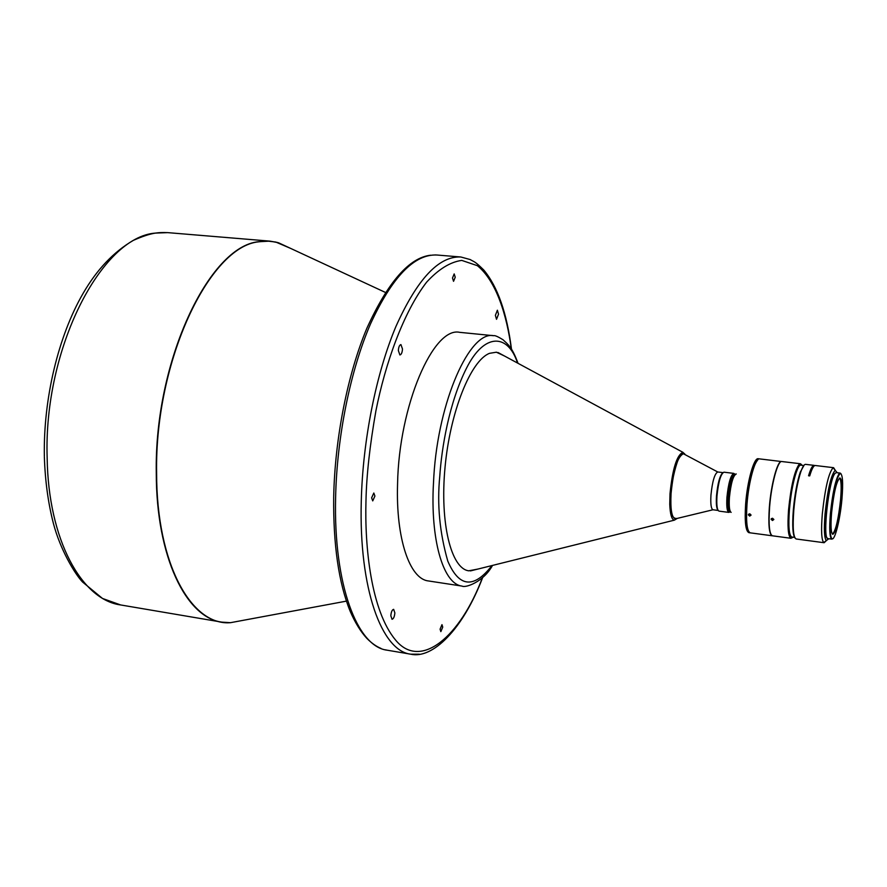 <?xml version="1.0" encoding="UTF-8"?>
<svg xmlns="http://www.w3.org/2000/svg" width="887" height="887" viewBox="0 0 887 887"><rect width="100%" height="100%" fill="white"/><g stroke="black" fill="none" stroke-linecap="round" stroke-linejoin="round"><path stroke-width="1.33" d="M718.06 510.302C716.519 508.706 716.009 503.871 716.496 495.789C717.76 483.071 719.867 475.388 722.794 472.738M718.137 510.446L712.982 509.77C711.119 508.916 710.443 504.016 710.953 495.09C712.372 481.308 714.645 473.603 717.749 471.984L683.445 453.778C677.624 456.35 673.499 469.6 671.06 493.549C670.295 509.06 671.681 517.498 675.229 518.884L676.548 518.562M684.642 454.421L683.445 453.778M503.971 355.72L496.288 352.183M504.67 356.097L496.443 352.194L489.535 353.325C470.82 360.444 450.141 411.501 445.03 467.416C439.73 523.341 451.217 568.866 468.846 570.818L477.783 569.088M459.754 332.348C433.444 326.194 398.962 405.359 397.564 483.903C395.757 538.742 409.75 579.045 428.388 580.941L462.06 586.096C444.243 584.345 431.104 543.886 433.2 488.659L433.832 476.352C438.4 400.403 469.999 330.43 493.66 335.707L459.754 332.348M402.498 349.034C402.199 352.66 401.334 354.634 399.893 354.966L398.352 350.531C398.64 346.906 399.516 344.921 400.946 344.599L402.498 349.034M394.859 612.895C394.493 616.753 393.551 618.882 392.021 619.281L390.823 615.733C391.178 611.864 392.132 609.735 393.651 609.336L394.859 612.895M498.527 314.186L496.52 319.298L495.378 315.328L497.385 310.217L498.527 314.186M455.231 277.221L453.545 281.312L452.503 278.008L454.177 273.917L455.231 277.221M374.913 496.077L372.728 500.9L371.631 497.84L373.815 493.017L374.913 496.077M442.735 627.12L440.839 631.633L440.085 629.16L441.981 624.659L442.735 627.12M718.015 510.225C716.552 508.495 716.064 503.683 716.552 495.8C717.783 483.337 719.845 475.665 722.739 472.793M724.003 472.183L723.936 472.183C720.776 473.802 718.459 481.741 716.973 495.988C716.441 505.235 717.128 510.28 719.024 511.123L719.091 511.134M734.68 474.057L733.737 473.381C730.666 475.244 728.404 483.193 726.941 497.263C726.398 506.355 727.018 511.389 728.815 512.387L729.901 511.976M734.303 474.013L734.225 474.002C731.243 475.82 729.047 483.548 727.628 497.208C727.096 506.033 727.695 510.934 729.436 511.91L730.433 512.021C728.781 510.845 728.216 505.956 728.748 497.352C730.201 483.482 732.418 475.742 735.412 474.146L734.303 474.013M759.46 458.889L758.23 458.734C753.983 457.426 747.242 481.386 745.634 504.104C744.537 521.634 745.623 531.147 748.894 532.666L750.125 532.821M759.35 458.867C755.114 457.559 748.384 481.519 746.765 504.248C745.668 521.778 746.743 531.302 750.014 532.81M758.041 459.51C752.93 465.608 749.182 480.499 746.821 504.204C745.823 519.017 746.521 528.231 748.905 531.856M762.155 459.222L759.571 458.889C755.347 457.581 748.606 481.552 746.998 504.282C745.889 521.811 746.976 531.324 750.236 532.843L772.3 535.792M761.39 459.111L781.247 461.506C777.245 461.384 771.014 485.001 769.362 507.142C768.22 524.017 769.051 533.53 771.878 535.693L772.189 535.781M751.067 515.136L750.014 515.414L748.661 514.15L748.351 514.859L749.703 516.123L751.067 515.037L749.726 513.75L748.351 514.859M785.128 461.927L783.543 461.772L785.128 461.927M801.66 464.733L800.462 463.746L798.943 464.544C794.375 471.507 790.927 486.531 788.576 509.615C787.379 526.368 788.088 535.892 790.694 538.187L792.457 537.644M800.462 463.746L781.791 461.528C777.821 460.242 771.291 484.357 769.594 507.176C768.419 524.771 769.362 534.318 772.411 535.803L791.049 538.298M802.136 465.342L800.584 464.4L799.464 465.165C791.891 471.485 784.629 536.613 791.337 537.699L793.067 537.167M773.863 519.483L772.788 519.771L771.424 518.551L771.125 519.316L772.488 520.525L773.852 519.46L772.499 518.23L771.125 519.316M803.578 465.52L800.861 465.187C797.258 463.979 791.137 487.307 789.43 509.36C788.233 526.368 789.02 535.582 791.803 537.001L794.508 537.367M808.877 475.809C810.518 470.52 812.015 467.538 813.379 466.85M804.199 465.021L800.262 472.15C797.047 482.018 794.73 494.658 793.322 510.069C792.169 525.714 792.723 535.027 794.985 537.988M835.255 470.276L833.614 467.682L815.264 465.509C813.634 465.453 811.782 468.924 809.709 475.909L808.556 475.765C810.629 468.779 812.492 465.32 814.122 465.365L805.573 464.356C804.187 464.256 802.602 466.728 800.839 471.751C797.568 481.785 795.218 494.624 793.787 510.28C792.523 527.942 793.322 537.511 796.16 538.986L824.134 542.722L826.385 540.615M833.614 467.682L833.159 467.748C828.746 472.494 825.121 487.883 822.304 513.928C821.018 530.504 821.484 540.039 823.724 542.556L824.134 542.722M814.122 465.365L814.676 465.608M837.184 472.727L835.21 470.298C831.097 474.789 827.704 489.258 825.065 513.695C823.846 529.251 824.267 538.209 826.34 540.593L828.857 538.731M835.221 473.192C831.385 476.252 828.181 489.524 825.597 512.996C824.422 528.109 824.921 536.38 827.061 537.788M840.987 473.713L840.211 473.093L839.013 473.824C835.399 480.078 832.516 493.405 830.387 513.784C829.234 528.308 829.6 536.702 831.496 538.963L832.782 538.708M840.211 473.093L836.286 472.616L835.077 473.359C828.768 479.457 822.216 539.884 827.959 538.609L831.873 539.13M841.963 498.838C843.271 482.24 842.65 473.802 840.111 473.536C836.352 477.76 833.248 491.165 830.797 513.75C829.655 528.12 830.021 536.435 831.884 538.664C834.711 541.48 840.211 519.46 841.963 498.838M839.623 478.026C841.275 480.067 841.586 487.307 840.566 499.747C838.481 518.984 835.809 530.47 832.538 534.196M831.596 512.686C830.554 526.024 830.975 533.242 832.849 534.34C836.175 531.712 838.958 520.214 841.22 499.824C842.284 486.464 841.874 479.18 839.967 477.971C836.674 480.466 833.88 492.041 831.596 512.686M468.702 570.796L477.018 569.277M677.335 518.374L674.353 520.159C671.659 519.538 670.128 514.227 669.752 504.248L669.995 493.771C672.534 468.802 676.848 454.987 682.923 452.326L685.352 454.798M419.407 654.196L410.703 654.185C381.787 650.958 358.836 588.979 361.275 501.233C362.75 440.14 376.243 373.05 396.001 326.305C417.289 279.017 438.899 255.911 460.83 256.997L437.003 255.024C414.417 253.882 392.265 276.799 370.566 323.777C350.443 370.223 336.849 436.903 335.608 497.685C333.479 584.976 357.35 646.8 387.131 650.182L385.18 649.783M290.492 248.338L275.735 242.04L267.397 241.064L258.804 241.807C209.554 246.298 154.671 360.942 156.611 472.926C156.478 564.077 191.603 626.078 230.498 622.685L243.559 620.257M277.232 242.406L269.925 241.131L258.527 241.73C209.243 246.22 154.338 360.887 156.278 472.893C156.212 557.003 186.237 617.662 221.839 622.131L120.676 604.956C81.748 599.878 48.275 539.961 47.155 457.814C43.474 348.414 101.473 237.084 155.225 233.104L167.665 232.627C157.964 232.316 151.555 232.438 133.372 240.355C113.614 251.908 96.871 269.57 83.145 293.309C58.409 335.94 43.286 398.518 44.35 456.306M736.254 473.968C733.205 475.388 730.921 483.227 729.413 497.507C728.881 506.244 729.447 511.2 731.132 512.387M289.916 248.072L278.496 242.772M482.428 577.67C460.331 636.567 420.748 670.361 395.757 640.281C370.888 610.744 364.635 546.436 365.976 500.878C366.486 475.532 369.801 445.485 375.922 410.77C385.18 364.113 403.153 312.59 426.625 282.155C438.533 269.204 450.252 261.964 461.761 260.401L477.372 265.679C496.288 280.935 506.898 315.428 511.3 348.935M491.952 565.562C473.802 588.946 459.078 587.46 447.791 561.105C439.653 532.666 436.981 504.415 439.764 476.363C441.604 448.423 448.955 402.875 466.551 368.083C484.313 332.636 507.985 333.412 517.52 363.027M677.202 518.407C672.756 519.15 670.594 514.283 670.727 503.794C668.332 493.604 678.688 443.367 685.241 454.732M722.916 472.616L717.771 471.984M685.296 454.765L682.923 452.326L498.006 352.505M346.407 601.131L230.498 622.685L221.839 622.131M723.936 472.183L733.815 473.381M734.225 474.002L733.737 473.381M791.337 537.699L790.694 538.187M835.21 470.298L833.159 467.748M826.34 540.593L823.724 542.556M800.584 464.4L800.085 463.768M729.436 511.91L728.815 512.387M719.024 511.123L728.892 512.409M44.361 456.916C45.148 480.976 48.164 503.184 53.431 523.541C60.017 548.876 74.519 573.612 82.535 581.994L102.493 598.459L120.676 604.956M385.368 292.411L278.44 242.739L269.925 241.131L167.665 232.627M333.7 496.631C334.909 438.012 347.726 373.815 366.941 328.09C388.04 281.966 409.273 257.662 430.627 255.212M434.996 254.924L437.003 255.024M333.689 497.042C333.202 544.784 338.69 582.859 350.165 611.254C355.044 622.552 360.61 631.599 366.863 638.385C371.675 643.219 376.398 646.556 381.011 648.419M482.705 577.426C462.947 629.548 432.468 659.34 410.703 654.185L387.131 650.182M511.5 349.245C506.887 313.022 497.629 286.601 483.725 269.97C474.667 261.066 474.8 262.275 470.132 259.536L460.83 256.997M518.03 363.304C511.744 346.163 507.375 344.001 502.996 339.732C497.895 336.583 494.78 335.242 493.66 335.707M492.518 565.418C483.504 581.972 465.487 588.148 462.06 586.096M677.269 518.385L674.353 520.159L470.443 570.918M712.982 509.77L675.229 518.884"/></g></svg>
